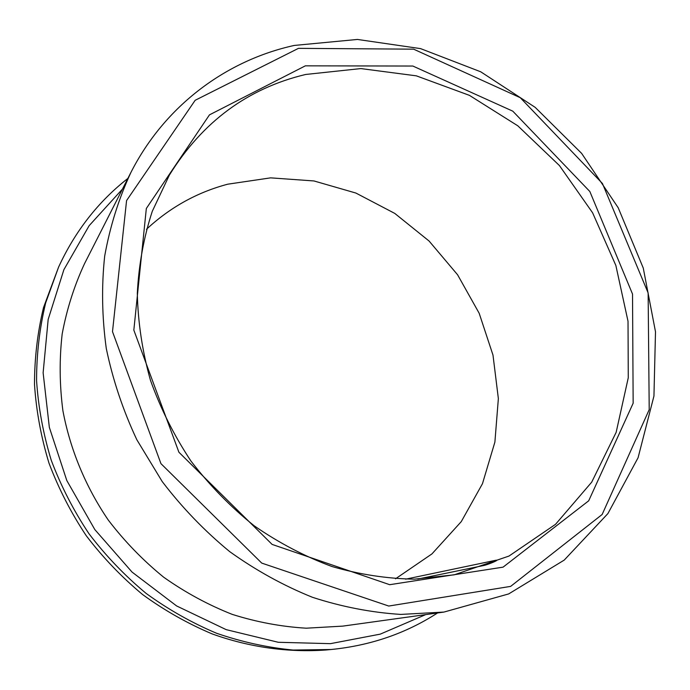 <?xml version="1.0" encoding="UTF-8"?>
<svg xmlns="http://www.w3.org/2000/svg" width="690" height="690" viewBox="0 0 690 690"><rect width="100%" height="100%" fill="white"/><g stroke="black" fill="none" stroke-linecap="round" stroke-linejoin="round"><path stroke-width="1.03" d="M417.743 579.065L483.604 565.533C486.692 565.032 497.775 560.642 496.809 560.177L495.998 560.22L496.153 560.806M405.625 579.177L495.998 560.22M127.866 178.434C98.265 201.601 75.175 231.141 58.607 267.056L43.522 307.533C37.527 332.425 34.517 358.05 34.5 384.416C36.251 410.938 41.081 437.175 48.99 463.137C58.615 488.641 71.035 512.834 86.25 535.716C102.905 557.563 121.716 577.194 142.692 594.616C164.651 610.564 187.878 623.691 212.373 633.998C249.642 647.341 288.213 652.654 325.68 650.014L331.174 649.506C370.53 645.564 405.987 633.377 437.546 612.962M58.607 267.056L45.669 302.884C39.606 328.043 36.57 353.961 36.57 380.63C38.347 407.454 43.246 434.01 51.258 460.29C61.005 486.105 73.58 510.6 88.993 533.758C105.855 555.881 124.899 575.762 146.125 593.4C168.351 609.555 191.846 622.846 216.626 633.282C241.836 641.976 267.323 647.565 293.086 650.049L331.174 649.506M305.679 74.468C247.848 88.234 202.412 121.785 169.361 175.122L152.266 211.347C143.762 237.395 138.776 264.719 137.31 293.319C137.957 322.308 142.321 351.245 150.403 380.13C160.563 408.584 174.087 435.562 190.966 461.075C209.579 485.363 230.667 506.952 254.248 525.84C278.915 542.909 304.842 556.476 332.028 566.542C359.55 574.494 387.004 578.694 414.397 579.16L454.218 574.822L508.996 556.054L555.528 524.322L591.701 482.155L616.153 432.337L628.271 377.766L628.021 321.255L615.851 265.443L592.607 212.796L559.435 165.566L517.802 125.804L469.424 95.358L416.329 75.84L360.87 68.577L305.679 74.468M395.525 578.798L431.957 553.898L461.282 521.606L482.465 483.707L494.894 442.083L498.361 398.604L492.988 355.091L479.179 313.277L457.582 274.767L429.085 241.034L394.766 213.408L355.902 193.053L313.967 180.953L270.618 177.856L227.683 184.204C197.176 192.303 170.094 207.336 146.444 229.304M305.36 65.835L209.467 114.859L146.332 208.484L133.834 330.105L178.908 452.235L272.11 544.41L389.703 584.697L503.062 567.154L588.699 500.802L633.153 403.219L632.523 294.061L589.838 191.501L512.799 111.168L412.862 66.042L305.36 65.835M298.46 48.352L195.158 100.291L126.572 200.583L112.496 331.649L160.942 463.637L261.734 563.092L388.746 606.044L510.643 586.388L602.146 514.49L649.212 409.636L648.134 292.931L602.439 183.506L520.277 97.704L413.612 49.163L298.46 48.352M294.233 45.445C226.484 60.332 164.901 105.423 130.79 172.69C118.706 198.755 110.003 226.553 104.682 256.102C101.439 286.333 101.973 317.115 106.277 348.45C112.772 379.707 122.949 410.127 136.81 439.703L162.219 481.568C182.151 507.676 204.654 531.033 229.727 551.646C255.947 570.414 283.538 585.638 312.492 597.307C341.852 606.829 371.28 612.53 400.769 614.419L443.929 612.073L508.677 593.926L564.23 560.09L607.916 513.567L638.077 457.737L653.948 396.034L655.5 331.787L643.27 268.074L618.206 207.75L581.636 153.387L535.173 107.355L480.74 71.803L420.607 48.628L357.429 39.442L294.233 45.445M130.79 172.69L84.525 263.666C74.253 285.781 66.801 309.206 62.178 333.951C59.288 359.188 59.521 384.77 62.894 410.679C70.156 449.397 85.603 486.752 108.252 520.027C124.562 541.357 143.037 560.418 163.694 577.22C185.334 592.512 208.199 604.897 232.28 614.393C256.766 622.13 281.434 626.727 306.282 628.193L342.835 626.115L443.929 612.073M122.466 189.06L89.157 225.673L63.894 269.669L48.179 319.401L43.125 372.781L49.344 427.369L66.809 480.533L94.832 529.592L132.066 572.088L176.614 605.949L226.191 629.642L278.294 642.287L330.432 643.658L380.259 634.136L425.739 614.6"/></g></svg>
